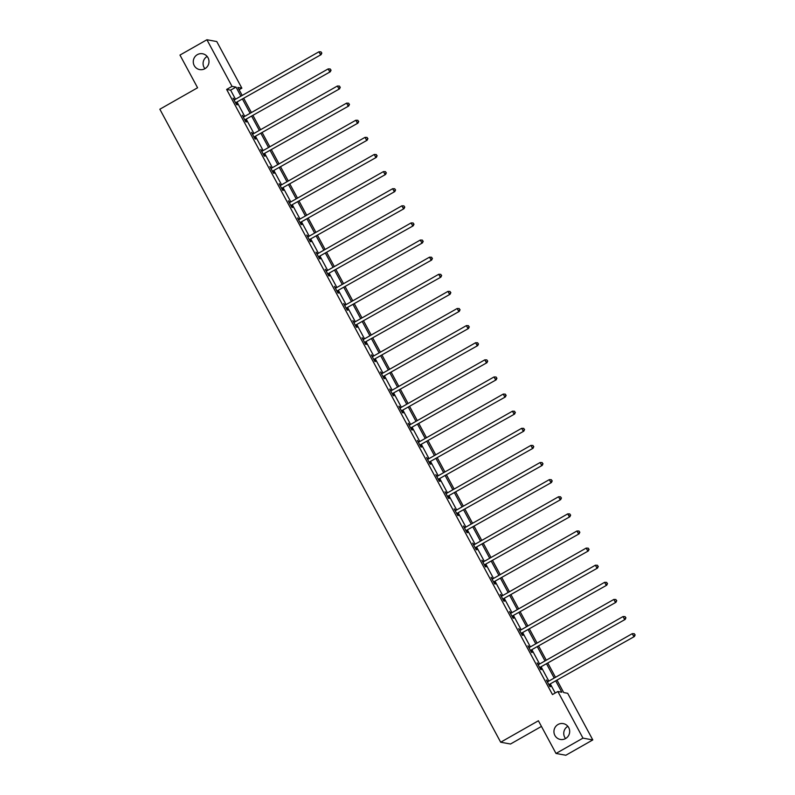 <?xml version="1.0" encoding="UTF-8"?>
<svg xmlns="http://www.w3.org/2000/svg" width="795" height="795" viewBox="0 0 795 795"><rect width="100%" height="100%" fill="white"/><g stroke="black" fill="none" stroke-linecap="round" stroke-linejoin="round"><path stroke-width="1.19" d="M565.583 738.555A8.049 7.861 100.3 0 1 554.035 732.871A8.049 7.861 100.3 0 1 563.248 723.609A8.049 7.861 100.3 0 1 565.583 738.555A8.049 7.861 100.3 0 1 567.839 726.312M197.349 54.656A8.049 7.861 100.3 0 1 208.896 60.34A8.049 7.861 100.3 0 1 199.684 69.592A8.049 7.861 100.3 0 1 197.349 54.656M204.921 68.688A8.049 7.861 100.3 0 1 207.157 56.455M541.455 726.421L510.509 744.011L500.681 742.222L159.845 109.223L197.577 87.768L179.968 55.074L206.919 39.75L216.757 41.539L241.859 88.165L237.874 87.44L242.187 95.45M239.106 89.736L241.859 88.165M557.176 680.441L563.705 692.574L567.69 693.3L592.792 739.926L582.964 738.128L557.861 691.501L561.846 692.236L555.884 681.176M582.964 738.128L556.013 753.461L565.841 755.25L592.792 739.926M235.509 99.236L230.62 90.163L226.635 89.438L552.465 694.572L557.861 691.501M555.218 693.011L550.498 684.237M548.818 681.116L541.286 667.124M539.596 664.004L532.064 650.012M530.384 646.882L522.852 632.899M521.172 629.769L513.64 615.787M511.95 612.657L504.428 598.665M502.738 595.544L495.206 581.552M493.526 578.432L485.993 564.44M484.314 561.32L476.781 547.328M475.092 544.207L467.559 530.215M465.88 527.085L458.347 513.103M456.668 509.973L449.135 495.981M447.446 492.86L439.923 478.868M438.234 475.748L430.701 461.756M429.022 458.635L421.489 444.644M419.81 441.523L412.277 427.531M410.588 424.401L403.055 410.419M401.376 407.288L393.843 393.306M392.164 390.176L384.631 376.184M382.942 373.064L375.419 359.072M373.729 355.951L366.197 341.959M364.517 338.839L356.985 324.847M355.305 321.717L347.773 307.735M346.083 304.604L338.551 290.622M336.871 287.492L329.339 273.5M327.659 270.38L320.127 256.387M318.437 253.267L310.905 239.275M309.225 236.155L301.693 222.163M300.013 219.042L292.481 205.05M290.801 201.92L283.268 187.938M281.579 184.808L274.046 170.816M272.367 167.695L264.834 153.703M263.155 150.583L255.622 136.591M253.933 133.471L246.4 119.479M244.721 116.358L237.188 102.366M234.545 99.782L233.054 98.133L236.592 104.711L237.258 104.831L236.304 103.052M243.757 116.895L242.266 115.245L245.814 121.824L246.48 121.943L245.516 120.174M252.969 134.007L251.478 132.358L255.026 138.936L255.692 139.055L254.738 137.287M262.191 151.13L260.7 149.47L264.238 156.049L264.904 156.178L263.95 154.399M271.403 168.242L269.912 166.582L273.46 173.171L274.116 173.29L273.162 171.511M280.615 185.354L279.125 183.695L282.672 190.283L283.338 190.403L282.384 188.624M289.827 202.467L288.347 200.817L291.884 207.396L292.55 207.515L291.596 205.736M299.049 219.579L297.559 217.929L301.096 224.508L301.762 224.627L300.808 222.858M308.261 236.691L306.771 235.042L310.318 241.62L310.984 241.74L310.02 239.971M317.473 253.804L315.983 252.154L319.53 258.733L320.196 258.862L319.242 257.083M326.695 270.926L325.205 269.267L328.742 275.855L329.408 275.974L328.454 274.196M335.907 288.038L334.417 286.379L337.964 292.967L338.62 293.087L337.666 291.308M345.119 305.151L343.629 303.491L347.177 310.08L347.842 310.199L346.888 308.42M354.332 322.263L352.851 320.614L356.389 327.192L357.054 327.311L356.1 325.543M363.553 339.376L362.063 337.726L365.601 344.305L366.266 344.424L365.312 342.655M372.766 356.488L371.275 354.838L374.823 361.417L375.488 361.546L374.524 359.767M381.978 373.61L380.487 371.951L384.035 378.529L384.701 378.659L383.747 376.88M391.2 390.723L389.709 389.063L393.247 395.652L393.913 395.771L392.959 393.992M400.412 407.835L398.921 406.175L402.469 412.764L403.125 412.883L402.171 411.104M409.624 424.947L408.133 423.298L411.681 429.876L412.347 429.996L411.393 428.217M418.836 442.06L417.355 440.41L420.893 446.989L421.559 447.108L420.605 445.339M428.058 459.172L426.567 457.522L430.115 464.101L430.771 464.22L429.817 462.452M437.27 476.294L435.779 474.635L439.327 481.214L439.993 481.343L439.029 479.564M446.482 493.407L444.991 491.747L448.539 498.336L449.205 498.455L448.251 496.676M455.704 510.519L454.213 508.86L457.751 515.448L458.417 515.567L457.463 513.789M464.916 527.632L463.425 525.982L466.973 532.561L467.629 532.68L466.675 530.901M474.128 544.744L472.637 543.094L476.185 549.673L476.851 549.792L475.897 548.023M483.34 561.856L481.859 560.207L485.397 566.785L486.063 566.905L485.109 565.136M492.562 578.969L491.072 577.319L494.619 583.898L495.275 584.027L494.321 582.248M501.774 596.091L500.284 594.431L503.831 601.02L504.497 601.139L503.533 599.36M510.986 613.203L509.496 611.544L513.043 618.132L513.709 618.252L512.755 616.473M520.208 630.316L518.718 628.656L522.255 635.245L522.921 635.364L521.967 633.585M529.42 647.428L527.93 645.779L531.477 652.357L532.133 652.476L531.179 650.698M538.632 664.541L537.142 662.891L540.689 669.469L541.355 669.589L540.401 667.82M547.844 681.653L546.364 680.003L549.902 686.582L550.567 686.711L549.613 684.932M556.013 753.461L538.404 720.767L500.681 742.222M226.635 89.438L232.031 86.377L206.919 39.75M240.895 96.175L236.016 87.102L232.031 86.377M554.204 678.046L546.672 664.063M544.992 660.933L537.46 646.941M535.77 643.821L528.238 629.829M526.558 626.708L519.026 612.716M517.346 609.596L509.814 595.604M508.134 592.484L500.602 578.492M498.912 575.361L491.38 561.379M489.7 558.249L482.168 544.257M480.488 541.137L472.955 527.145M471.266 524.024L463.733 510.032M462.054 506.912L454.521 492.92M452.842 489.8L445.309 475.808M443.63 472.677L436.097 458.695M434.408 455.565L426.875 441.583M425.196 438.452L417.663 424.46M415.984 421.34L408.451 407.348M406.762 404.228L399.229 390.236M397.55 387.115L390.017 373.123M388.338 369.993L380.805 356.011M379.126 352.881L371.593 338.899M369.904 335.768L362.371 321.776M360.691 318.656L353.159 304.664M351.479 301.543L343.947 287.552M342.257 284.431L334.725 270.439M333.045 267.319L325.513 253.327M323.833 250.196L316.301 236.214M314.621 233.084L307.089 219.102M305.399 215.972L297.867 201.98M296.187 198.859L288.655 184.867M286.975 181.747L279.442 167.755M277.753 164.635L270.221 150.643M268.541 147.512L261.008 133.53M259.329 130.4L251.796 116.418M250.117 113.288L242.584 99.296M243.866 98.57L251.399 112.562M253.078 115.682L260.611 129.674M262.29 132.795L269.823 146.787M271.512 149.907L279.045 163.899M280.724 167.03L288.257 181.012M289.937 184.142L297.469 198.124M299.159 201.254L306.691 215.246M308.371 218.367L315.903 232.359M317.583 235.479L325.115 249.471M326.795 252.591L334.327 266.583M336.017 269.714L343.549 283.696M345.229 286.826L352.761 300.808M354.441 303.938L361.973 317.93M363.663 321.051L371.195 335.043M372.875 338.163L380.408 352.155M382.087 355.276L389.62 369.268M391.299 372.388L398.832 386.38M400.521 389.51L408.054 403.492M409.733 406.623L417.266 420.605M418.945 423.735L426.478 437.727M428.167 440.847L435.7 454.839M437.379 457.96L444.912 471.952M446.591 475.072L454.124 489.064M455.803 492.194L463.336 506.177M465.025 509.307L472.558 523.289M474.237 526.419L481.77 540.411M483.449 543.532L490.982 557.524M492.671 560.644L500.204 574.636M501.884 577.756L509.416 591.748M511.096 594.869L518.628 608.861M520.308 611.991L527.84 625.973M529.53 629.103L537.062 643.095M538.742 646.216L546.274 660.208M547.954 663.328L555.486 677.32M230.62 90.163L236.016 87.102M236.125 102.476L321.091 54.656L236.125 102.476A1.262 1.232 -79.7 0 0 235.767 102.784L235.638 102.933M321.587 52.947L320.991 51.854L321.587 52.947L320.425 54.527L318.954 51.784L234.644 99.733A1.262 1.232 -79.7 0 1 234.197 99.882L234.008 99.902M236.791 102.595A1.262 1.232 -79.7 0 0 236.433 102.903L235.946 103.509M321.091 54.656L321.846 52.997M320.991 51.854L318.954 51.784M245.337 119.588L330.303 71.769L245.337 119.588A1.262 1.232 -79.7 0 0 244.979 119.896L244.86 120.045M330.8 70.059L330.213 68.966L330.8 70.059L329.647 71.649L328.166 68.907L243.866 116.845A1.262 1.232 -79.7 0 1 243.419 116.994L243.22 117.014M246.003 119.707A1.262 1.232 -79.7 0 0 245.645 120.015L245.158 120.621M330.303 71.769L331.068 70.109M330.213 68.966L328.166 68.907M254.549 136.7L339.525 88.881L254.549 136.7A1.262 1.232 -79.7 0 0 254.191 137.008L254.072 137.167M340.012 87.172L339.425 86.079L340.012 87.172L338.859 88.762L337.378 86.019L253.078 133.958A1.262 1.232 -79.7 0 1 252.631 134.107L252.442 134.136M255.215 136.82A1.262 1.232 -79.7 0 0 254.857 137.128L254.38 137.734M339.525 88.881L340.28 87.221M339.425 86.079L337.378 86.019M263.771 153.813L348.737 105.993L263.771 153.813A1.262 1.232 -79.7 0 0 263.413 154.121L263.284 154.28M349.234 104.294L348.637 103.191L349.234 104.294L348.071 105.874L346.59 103.131L262.29 151.07A1.262 1.232 -79.7 0 1 261.843 151.219L261.654 151.249M264.437 153.932A1.262 1.232 -79.7 0 0 264.069 154.24L263.592 154.846M348.737 105.993L349.492 104.334M348.637 103.191L346.59 103.131M272.983 170.925L357.949 123.106L272.983 170.925A1.262 1.232 -79.7 0 0 272.625 171.233L272.496 171.392M358.446 121.406L357.849 120.303L358.446 121.406L357.283 122.987L355.812 120.244L271.502 168.182A1.262 1.232 -79.7 0 1 271.065 168.331L270.866 168.361M273.649 171.054A1.262 1.232 -79.7 0 0 273.291 171.362L272.804 171.958M357.949 123.106L358.714 121.456M357.849 120.303L355.812 120.244M282.195 188.037L367.171 140.218L282.195 188.037A1.262 1.232 -79.7 0 0 281.837 188.345L281.718 188.504M367.658 138.519L367.071 137.426L367.658 138.519L366.505 140.099L365.024 137.356L280.724 185.295A1.262 1.232 -79.7 0 1 280.277 185.454L280.078 185.474M282.861 188.167A1.262 1.232 -79.7 0 0 282.503 188.475L282.026 189.071M367.171 140.218L367.926 138.569M367.071 137.426L365.024 137.356M291.417 205.16L376.383 157.34L291.417 205.16A1.262 1.232 -79.7 0 0 291.05 205.468L290.93 205.617M376.87 155.631L376.283 154.538L376.87 155.631L375.717 157.211L374.236 154.469L289.937 202.417A1.262 1.232 -79.7 0 1 289.489 202.566L289.3 202.586M292.073 205.279A1.262 1.232 -79.7 0 0 291.715 205.587L291.238 206.193M376.383 157.34L377.138 155.681M376.283 154.538L374.236 154.469M300.629 222.272L385.595 174.453L300.629 222.272A1.262 1.232 -79.7 0 0 300.272 222.58L300.142 222.729M386.092 172.744L385.496 171.65L386.092 172.744L384.929 174.334L383.458 171.591L299.149 219.529A1.262 1.232 -79.7 0 1 298.701 219.678L298.513 219.698M301.295 222.391A1.262 1.232 -79.7 0 0 300.937 222.699L300.45 223.306M385.595 174.453L386.35 172.793M385.496 171.65L383.458 171.591M309.841 239.384L394.807 191.565L309.841 239.384A1.262 1.232 -79.7 0 0 309.484 239.692L309.364 239.852M395.304 189.856L394.717 188.763L395.304 189.856L394.151 191.446L392.67 188.703L308.371 236.642A1.262 1.232 -79.7 0 1 307.923 236.791L307.725 236.821M310.507 239.504A1.262 1.232 -79.7 0 0 310.149 239.812L309.662 240.418M394.807 191.565L395.572 189.906M394.717 188.763L392.67 188.703M319.053 256.497L404.029 208.678L319.053 256.497A1.262 1.232 -79.7 0 0 318.696 256.805L318.576 256.964M404.516 206.978L403.93 205.875L404.516 206.978L403.363 208.558L401.882 205.816L317.583 253.754A1.262 1.232 -79.7 0 1 317.135 253.903L316.947 253.933M319.719 256.616A1.262 1.232 -79.7 0 0 319.361 256.924L318.884 257.53M404.029 208.678L404.784 207.018M403.93 205.875L401.882 205.816M328.275 273.609L413.241 225.79L328.275 273.609A1.262 1.232 -79.7 0 0 327.918 273.917L327.788 274.076M413.738 224.091L413.142 222.988L413.738 224.091L412.575 225.671L411.095 222.928L326.795 270.866A1.262 1.232 -79.7 0 1 326.347 271.016L326.159 271.045M328.941 273.728A1.262 1.232 -79.7 0 0 328.573 274.036L328.097 274.643M413.241 225.79L413.996 224.14M413.142 222.988L411.095 222.928M337.487 290.722L422.453 242.902L337.487 290.722A1.262 1.232 -79.7 0 0 337.13 291.03L337 291.189M422.95 241.203L422.354 240.1L422.95 241.203L421.787 242.783L420.316 240.04L336.007 287.979A1.262 1.232 -79.7 0 1 335.57 288.128L335.371 288.158M338.153 290.851A1.262 1.232 -79.7 0 0 337.796 291.159L337.309 291.755M422.453 242.902L423.218 241.253M422.354 240.1L420.316 240.04M346.7 307.844L431.675 260.025L346.7 307.844A1.262 1.232 -79.7 0 0 346.342 308.152L346.222 308.301M432.162 258.315L431.576 257.222L432.162 258.315L431.009 259.895L429.529 257.153L345.229 305.101A1.262 1.232 -79.7 0 1 344.782 305.25L344.583 305.27M347.365 307.963A1.262 1.232 -79.7 0 0 347.008 308.271L346.531 308.867M431.675 260.025L432.43 258.365M431.576 257.222L429.529 257.153M355.922 324.956L440.887 277.137L355.922 324.956A1.262 1.232 -79.7 0 0 355.554 325.264L355.435 325.413M441.374 275.428L440.788 274.335L441.374 275.428L440.221 277.008L438.741 274.275L354.441 322.214A1.262 1.232 -79.7 0 1 353.994 322.363L353.805 322.382M356.577 325.076A1.262 1.232 -79.7 0 0 356.22 325.384L355.743 325.99M440.887 277.137L441.642 275.477M440.788 274.335L438.741 274.275M365.134 342.069L450.099 294.249L365.134 342.069A1.262 1.232 -79.7 0 0 364.776 342.377L364.647 342.526M450.596 292.54L450 291.447L450.596 292.54L449.433 294.13L447.963 291.387L363.653 339.326A1.262 1.232 -79.7 0 1 363.206 339.475L363.017 339.495M365.799 342.188A1.262 1.232 -79.7 0 0 365.442 342.496L364.955 343.102M450.099 294.249L450.854 292.59M450 291.447L447.963 291.387M374.346 359.181L459.311 311.362L374.346 359.181A1.262 1.232 -79.7 0 0 373.988 359.489L373.869 359.648M459.808 309.653L459.222 308.559L459.808 309.653L458.655 311.243L457.175 308.5L372.875 356.438A1.262 1.232 -79.7 0 1 372.428 356.587L372.229 356.617M375.011 359.3A1.262 1.232 -79.7 0 0 374.654 359.608L374.167 360.215M459.311 311.362L460.076 309.702M459.222 308.559L457.175 308.5M383.558 376.293L468.533 328.474L383.558 376.293A1.262 1.232 -79.7 0 0 383.2 376.601L383.081 376.76M469.02 326.775L468.434 325.672L469.02 326.775L467.867 328.355L466.387 325.612L382.087 373.551A1.262 1.232 -79.7 0 1 381.64 373.7L381.451 373.729M384.224 376.413A1.262 1.232 -79.7 0 0 383.866 376.721L383.389 377.327M468.533 328.474L469.288 326.825M468.434 325.672L466.387 325.612M392.78 393.406L477.745 345.587L392.78 393.406A1.262 1.232 -79.7 0 0 392.422 393.714L392.293 393.873M478.242 343.887L477.646 342.784L478.242 343.887L477.079 345.467L475.599 342.724L391.299 390.663A1.262 1.232 -79.7 0 1 390.852 390.812L390.663 390.842M393.446 393.535A1.262 1.232 -79.7 0 0 393.078 393.843L392.601 394.439M477.745 345.587L478.501 343.937M477.646 342.784L475.599 342.724M401.992 410.528L486.957 362.699L401.992 410.528A1.262 1.232 -79.7 0 0 401.634 410.836L401.505 410.985M487.454 361L486.858 359.906L487.454 361L486.292 362.58L484.821 359.837L400.511 407.785A1.262 1.232 -79.7 0 1 400.074 407.934L399.875 407.954M402.658 410.647A1.262 1.232 -79.7 0 0 402.3 410.955L401.813 411.552M486.957 362.699L487.723 361.049M486.858 359.906L484.821 359.837M411.204 427.64L496.179 379.821L411.204 427.64A1.262 1.232 -79.7 0 0 410.846 427.949L410.727 428.098M496.666 378.112L496.08 377.019L496.666 378.112L495.514 379.692L494.033 376.949L409.733 424.898A1.262 1.232 -79.7 0 1 409.286 425.047L409.087 425.067M411.87 427.76A1.262 1.232 -79.7 0 0 411.512 428.068L411.035 428.674M496.179 379.821L496.935 378.162M496.08 377.019L494.033 376.949M420.426 444.753L505.391 396.934L420.426 444.753A1.262 1.232 -79.7 0 0 420.058 445.061L419.939 445.21M505.878 395.224L505.292 394.131L505.878 395.224L504.726 396.814L503.245 394.072L418.945 442.01A1.262 1.232 -79.7 0 1 418.498 442.159L418.309 442.179M421.082 444.872A1.262 1.232 -79.7 0 0 420.724 445.18L420.247 445.786M505.391 396.934L506.147 395.274M505.292 394.131L503.245 394.072M429.638 461.865L514.604 414.046L429.638 461.865A1.262 1.232 -79.7 0 0 429.28 462.173L429.151 462.332M515.1 412.337L514.504 411.244L515.1 412.337L513.938 413.927L512.467 411.184L428.157 459.122A1.262 1.232 -79.7 0 1 427.71 459.272L427.521 459.301M430.304 461.984A1.262 1.232 -79.7 0 0 429.946 462.293L429.459 462.899M514.604 414.046L515.359 412.386M514.504 411.244L512.467 411.184M438.85 478.978L523.816 431.158L438.85 478.978A1.262 1.232 -79.7 0 0 438.492 479.286L438.373 479.445M524.312 429.459L523.726 428.356L524.312 429.459L523.16 431.039L521.679 428.296L437.379 476.235A1.262 1.232 -79.7 0 1 436.932 476.384L436.733 476.414M439.516 479.097A1.262 1.232 -79.7 0 0 439.158 479.405L438.671 480.011M523.816 431.158L524.581 429.499M523.726 428.356L521.679 428.296M448.062 496.09L533.038 448.271L448.062 496.09A1.262 1.232 -79.7 0 0 447.704 496.398L447.585 496.557M533.524 446.571L532.938 445.468L533.524 446.571L532.372 448.151L530.891 445.409L446.591 493.347A1.262 1.232 -79.7 0 1 446.144 493.496L445.955 493.526M448.728 496.219A1.262 1.232 -79.7 0 0 448.37 496.527L447.893 497.123M533.038 448.271L533.793 446.621M532.938 445.468L530.891 445.409M457.284 513.202L542.25 465.383L457.284 513.202A1.262 1.232 -79.7 0 0 456.926 513.51L456.797 513.669M542.746 463.684L542.15 462.581L542.746 463.684L541.584 465.264L540.113 462.521L455.803 510.46A1.262 1.232 -79.7 0 1 455.356 510.619L455.167 510.638M457.95 513.332A1.262 1.232 -79.7 0 0 457.582 513.64L457.105 514.236M542.25 465.383L543.005 463.733M542.15 462.581L540.113 462.521M466.496 530.325L551.462 482.505L466.496 530.325A1.262 1.232 -79.7 0 0 466.138 530.633L466.009 530.782M551.959 480.796L551.362 479.703L551.959 480.796L550.796 482.376L549.325 479.633L465.015 527.582A1.262 1.232 -79.7 0 1 464.578 527.731L464.379 527.751M467.162 530.444A1.262 1.232 -79.7 0 0 466.804 530.752L466.317 531.358M551.462 482.505L552.227 480.846M551.362 479.703L549.325 479.633M475.708 547.437L560.684 499.618L475.708 547.437A1.262 1.232 -79.7 0 0 475.35 547.745L475.231 547.894M561.171 497.909L560.584 496.815L561.171 497.909L560.018 499.498L558.537 496.756L474.237 544.694A1.262 1.232 -79.7 0 1 473.79 544.843L473.601 544.863M476.374 547.556A1.262 1.232 -79.7 0 0 476.016 547.864L475.539 548.471M560.684 499.618L561.439 497.958M560.584 496.815L558.537 496.756M484.93 564.549L569.896 516.73L484.93 564.549A1.262 1.232 -79.7 0 0 484.562 564.857L484.443 565.016M570.383 515.021L569.796 513.928L570.383 515.021L569.23 516.611L567.749 513.868L483.449 561.807A1.262 1.232 -79.7 0 1 483.002 561.956L482.813 561.986M485.586 564.669A1.262 1.232 -79.7 0 0 485.228 564.977L484.751 565.583M569.896 516.73L570.651 515.071M569.796 513.928L567.749 513.868M494.142 581.662L579.108 533.843L494.142 581.662A1.262 1.232 -79.7 0 0 493.784 581.97L493.655 582.129M579.605 532.143L579.008 531.04L579.605 532.143L578.442 533.723L576.971 530.981L492.661 578.919A1.262 1.232 -79.7 0 1 492.214 579.068L492.026 579.098M494.808 581.781A1.262 1.232 -79.7 0 0 494.45 582.089L493.963 582.695M579.108 533.843L579.863 532.183M579.008 531.04L576.971 530.981M503.354 598.774L588.32 550.955L503.354 598.774A1.262 1.232 -79.7 0 0 502.997 599.082L502.877 599.241M588.817 549.256L588.23 548.153L588.817 549.256L587.664 550.836L586.183 548.093L501.884 596.031A1.262 1.232 -79.7 0 1 501.436 596.18L501.238 596.21M504.02 598.893A1.262 1.232 -79.7 0 0 503.662 599.201L503.175 599.808M588.32 550.955L589.085 549.305M588.23 548.153L586.183 548.093M512.566 615.886L597.542 568.067L512.566 615.886A1.262 1.232 -79.7 0 0 512.209 616.195L512.089 616.354M598.029 566.368L597.443 565.265L598.029 566.368L596.876 567.948L595.395 565.205L511.096 613.144A1.262 1.232 -79.7 0 1 510.648 613.293L510.46 613.323M513.232 616.016A1.262 1.232 -79.7 0 0 512.874 616.324L512.397 616.92M597.542 568.067L598.297 566.418M597.443 565.265L595.395 565.205M521.788 633.009L606.754 585.19L521.788 633.009A1.262 1.232 -79.7 0 0 521.431 633.317L521.301 633.466M607.251 583.48L606.655 582.387L607.251 583.48L606.088 585.06L604.617 582.318L520.308 630.266A1.262 1.232 -79.7 0 1 519.86 630.415L519.672 630.435M522.454 633.128A1.262 1.232 -79.7 0 0 522.086 633.436L521.609 634.032M606.754 585.19L607.509 583.53M606.655 582.387L604.617 582.318M531 650.121L615.966 602.302L531 650.121A1.262 1.232 -79.7 0 0 530.643 650.429L530.513 650.578M616.463 600.593L615.867 599.5L616.463 600.593L615.3 602.173L613.829 599.44L529.52 647.378A1.262 1.232 -79.7 0 1 529.082 647.528L528.884 647.547M531.666 650.24A1.262 1.232 -79.7 0 0 531.308 650.548L530.822 651.155M615.966 602.302L616.731 600.642M615.867 599.5L613.829 599.44M540.212 667.234L625.188 619.414L540.212 667.234A1.262 1.232 -79.7 0 0 539.855 667.542L539.735 667.691M625.675 617.705L625.089 616.612L625.675 617.705L624.522 619.295L623.042 616.552L538.742 664.491A1.262 1.232 -79.7 0 1 538.294 664.64L538.106 664.66M540.878 667.353A1.262 1.232 -79.7 0 0 540.52 667.661L540.044 668.267M625.188 619.414L625.943 617.755M625.089 616.612L623.042 616.552M549.434 684.346L634.4 636.527L549.434 684.346A1.262 1.232 -79.7 0 0 549.067 684.654L548.947 684.813M634.887 634.817L634.301 633.724L634.887 634.817L633.734 636.407L632.254 633.665L547.954 681.603A1.262 1.232 -79.7 0 1 547.507 681.752L547.318 681.782M550.09 684.465A1.262 1.232 -79.7 0 0 549.733 684.773L549.256 685.379M634.4 636.527L635.155 634.867M634.301 633.724L632.254 633.665M235.767 102.784L236.433 102.903M244.979 119.896L245.645 120.015M254.191 137.008L254.857 137.128M263.413 154.121L264.069 154.24M272.625 171.233L273.291 171.362M281.837 188.345L282.503 188.475M291.05 205.468L291.715 205.587M300.272 222.58L300.937 222.699M309.484 239.692L310.149 239.812M318.696 256.805L319.361 256.924M327.918 273.917L328.573 274.036M337.13 291.03L337.796 291.159M346.342 308.152L347.008 308.271M355.554 325.264L356.22 325.384M364.776 342.377L365.442 342.496M373.988 359.489L374.654 359.608M383.2 376.601L383.866 376.721M392.422 393.714L393.078 393.843M401.634 410.836L402.3 410.955M410.846 427.949L411.512 428.068M420.058 445.061L420.724 445.18M429.28 462.173L429.946 462.293M438.492 479.286L439.158 479.405M447.704 496.398L448.37 496.527M456.926 513.51L457.582 513.64M466.138 530.633L466.804 530.752M475.35 547.745L476.016 547.864M484.562 564.857L485.228 564.977M493.784 581.97L494.45 582.089M502.997 599.082L503.662 599.201M512.209 616.195L512.874 616.324M521.431 633.317L522.086 633.436M530.643 650.429L531.308 650.548M539.855 667.542L540.52 667.661M549.067 684.654L549.733 684.773"/></g></svg>
